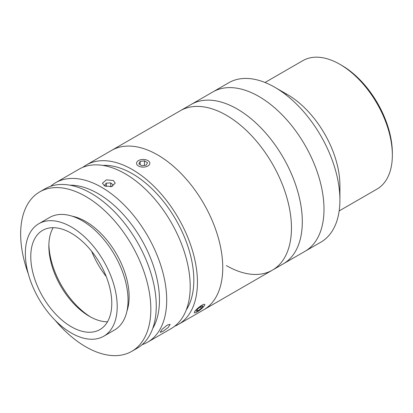<?xml version="1.0" encoding="UTF-8"?>
<svg xmlns="http://www.w3.org/2000/svg" width="413" height="413" viewBox="0 0 413 413"><rect width="100%" height="100%" fill="white"/><g stroke="black" fill="none" stroke-linecap="round" stroke-linejoin="round"><path stroke-width="0.62" d="M285.729 94.649A53.695 31.001 60 0 1 286.457 94.019M341.727 65.368L339.914 64.325L341.721 65.368A71.599 41.336 60 0 1 341.727 65.368A71.599 41.336 60 0 1 392.35 153.058L392.35 155.143A74.154 42.813 -120 0 0 339.914 64.325L339.914 64.325A74.154 42.813 -120 0 0 302.837 60.654L265.017 82.486M339.171 210.924L376.992 189.092A74.154 42.813 -120 0 0 392.35 155.143M82.848 167.327A92.053 53.148 60 0 1 86.317 164.988L228.797 82.734A92.053 53.148 60 0 1 274.826 87.293L287.479 94.598A74.154 42.813 60 0 1 339.914 185.416L339.914 200.031A92.053 53.148 60 0 1 320.849 242.173L304.939 251.357A92.053 53.148 60 0 0 319.048 177.595A92.053 53.148 60 0 0 258.915 96.477A92.053 53.148 60 0 0 212.886 91.918A92.053 53.148 60 0 1 313.895 163.161A92.053 53.148 60 0 1 304.939 251.357L283.241 263.886A92.053 53.148 60 0 0 297.35 190.125A92.053 53.148 60 0 0 237.217 109.006A92.053 53.148 60 0 0 191.188 104.443A92.053 53.148 60 0 1 292.203 175.685A92.053 53.148 60 0 1 283.241 263.886L272.394 270.148A92.053 53.148 60 0 1 226.365 265.59M287.479 94.598L274.826 87.293A92.053 53.148 60 0 1 339.914 200.031M226.365 115.268A92.053 53.148 60 0 1 286.503 196.387A92.053 53.148 60 0 1 272.394 270.148A92.053 53.148 60 0 0 273.308 165.458A92.053 53.148 60 0 0 180.342 110.71A92.053 53.148 60 0 1 226.365 115.268M86.317 164.988A92.053 53.148 60 0 1 132.346 169.552A92.053 53.148 60 0 1 192.484 250.67A92.053 53.148 60 0 1 178.37 324.432L203.686 309.817A92.053 53.148 60 0 0 217.796 236.055A92.053 53.148 60 0 0 157.658 154.937A92.053 53.148 60 0 0 111.634 150.378A92.053 53.148 60 0 1 204.6 205.127A92.053 53.148 60 0 1 203.686 309.817L272.394 270.148M167.337 325.026L170.146 324.344L168.194 327.499L162.815 331.453L160.182 332.357L162.175 329.249L167.337 325.026M50.66 186.268A92.053 53.148 60 0 1 55.579 182.737A92.053 53.148 60 0 1 101.608 187.296A92.053 53.148 60 0 1 161.746 268.414A92.053 53.148 60 0 1 147.632 342.181A92.053 53.148 60 0 1 142.118 344.679M55.579 182.737L79.089 169.165A92.053 53.148 60 0 1 125.113 173.723A92.053 53.148 60 0 1 185.251 254.842A92.053 53.148 60 0 1 171.142 328.609L147.632 342.181M113.358 180.512L115.232 183.212L111.288 186.686L104.319 185.731L102.45 183.212L106.389 179.867L113.358 180.512M152.712 328.49A86.942 50.195 -120 0 0 97.989 193.558A86.942 50.195 -120 0 0 69.973 185.184M102.832 165.401A86.942 50.195 60 0 1 132.346 173.723A86.942 50.195 60 0 1 186.273 309.931M178.37 324.432A92.053 53.148 60 0 1 174.611 326.275M103.751 336.218L114.597 329.951A64.949 37.5 -120 0 0 128.051 300.22A64.949 37.5 -120 0 0 99.698 234.858A64.949 37.5 -120 0 0 49.653 217.46L38.801 223.722A64.949 37.5 -120 0 0 25.353 253.453A64.949 37.5 -120 0 0 53.7 318.815A64.949 37.5 -120 0 0 103.751 336.218A64.949 37.5 -120 0 0 117.204 306.482A64.949 37.5 -120 0 0 88.852 241.125A64.949 37.5 -120 0 0 38.801 223.722M111.778 303.354A57.278 33.071 -120 0 0 86.776 245.709A57.278 33.071 -120 0 0 42.637 230.366A57.278 33.071 -120 0 0 30.774 256.587A57.278 33.071 -120 0 0 55.776 314.226A57.278 33.071 -120 0 0 99.915 329.574A57.278 33.071 -120 0 0 111.778 303.354M53.143 227.682A57.278 33.071 -120 0 0 48.858 246.148A57.278 33.071 -120 0 0 89.358 316.296A57.278 33.071 -120 0 0 107.494 321.82M48.884 244.522A61.367 35.43 -120 0 0 90.777 317.091M91.671 251.341A61.367 35.43 -120 0 0 106.27 276.622M55.218 320.38A92.053 53.148 -120 0 0 131.768 351.339L137.193 348.205A92.053 53.148 -120 0 0 156.259 306.069A92.053 53.148 -120 0 0 116.074 213.428A92.053 53.148 -120 0 0 45.141 188.767L39.715 191.895A92.053 53.148 -120 0 0 20.65 234.037A92.053 53.148 -120 0 0 28.249 273.669M131.768 351.339A92.053 53.148 -120 0 0 150.833 309.198A92.053 53.148 -120 0 0 110.653 216.562A92.053 53.148 -120 0 0 39.715 191.895M126.961 311.087A61.367 35.43 -120 0 0 129.135 296.673A61.367 35.43 -120 0 0 72.172 216.19M112.031 186.49L113.25 184.993L110.725 182.897L106.317 183.109L104.432 185.422L105.429 186.253M110.725 186.79L110.725 182.897M106.317 186.537L106.317 183.109M141.303 166.96A6.644 3.836 0 0 0 148.902 165.252A6.644 3.836 0 0 0 147.89 160.574A6.644 3.836 0 0 0 145.087 159.609A6.644 3.836 0 0 0 138.494 160.574A6.644 3.836 0 0 0 141.303 166.96M138.892 163.878L141.933 165.737L146.238 165.143L147.498 162.691L144.457 160.838L140.152 161.431L138.892 163.878M144.457 165.386L144.457 160.838M140.152 164.648L140.152 161.431M194.316 312.548A6.644 1.404 141.2 0 0 194.699 312.873A6.644 1.404 141.2 0 0 200.444 309.667A6.644 1.404 141.2 0 0 204.812 304.748A6.644 1.404 141.2 0 0 204.812 304.598A6.644 1.404 141.2 0 0 199.391 306.926A6.644 1.404 141.2 0 0 194.316 312.548M201.41 308.201L203.062 305.925L201.214 306.301L197.719 308.95L196.072 311.221L197.915 310.85L201.41 308.201L200.388 306.926M197.089 309.817L197.915 310.85"/></g></svg>
